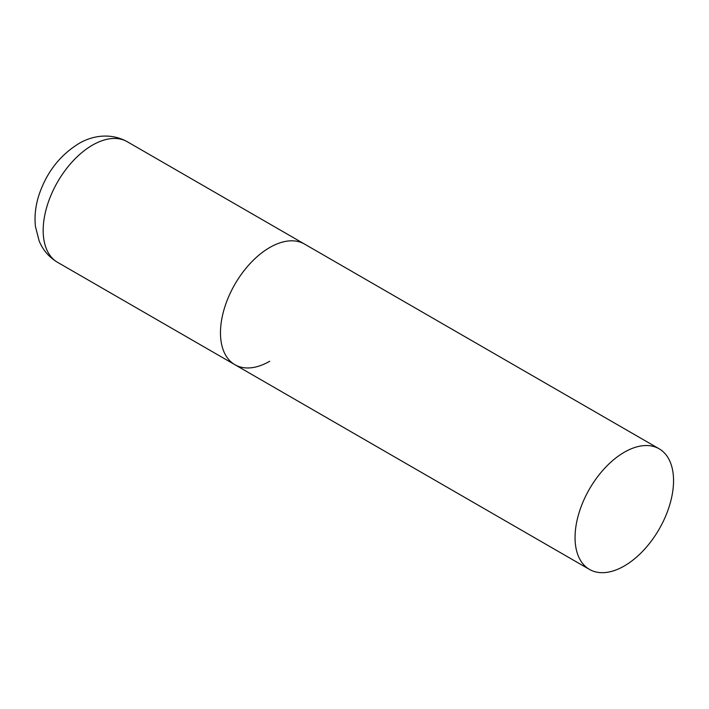 <?xml version="1.0" encoding="UTF-8"?>
<svg xmlns="http://www.w3.org/2000/svg" width="709" height="709" viewBox="0 0 709 709"><rect width="100%" height="100%" fill="white"/><g stroke="black" fill="none" stroke-linecap="round" stroke-linejoin="round"><path stroke-width="1.06" d="M269.721 361.253A69.65 40.209 -60 0 1 234.892 364.701A69.65 40.209 -60 0 1 224.221 308.894A69.65 40.209 -60 0 1 269.721 247.521A69.65 40.209 -60 0 1 304.542 244.073A69.65 40.209 120 0 0 250.871 262.729A69.65 40.209 120 0 0 220.472 332.822A69.65 40.209 120 0 0 234.892 364.701L57.597 262.348A69.65 40.209 -60 0 1 46.927 206.532A69.65 40.209 -60 0 1 92.427 145.159A69.65 40.209 -60 0 1 127.248 141.711C109.532 131.936 90.717 136.323 78.495 143.785C59.609 155.555 46.404 172.721 38.88 195.285C35.485 205.885 34.342 216.307 35.45 226.561L39.181 241.042C42.974 250.162 49.116 257.261 57.597 262.348M673.55 480.675A69.65 40.209 120 0 0 659.122 448.788A69.65 40.209 120 0 0 605.459 467.444A69.65 40.209 120 0 0 575.052 537.537A69.65 40.209 120 0 0 589.48 569.424A69.65 40.209 120 0 0 643.152 550.76A69.65 40.209 120 0 0 673.55 480.675M659.122 448.788L127.248 141.711M234.892 364.701L589.48 569.424"/></g></svg>
